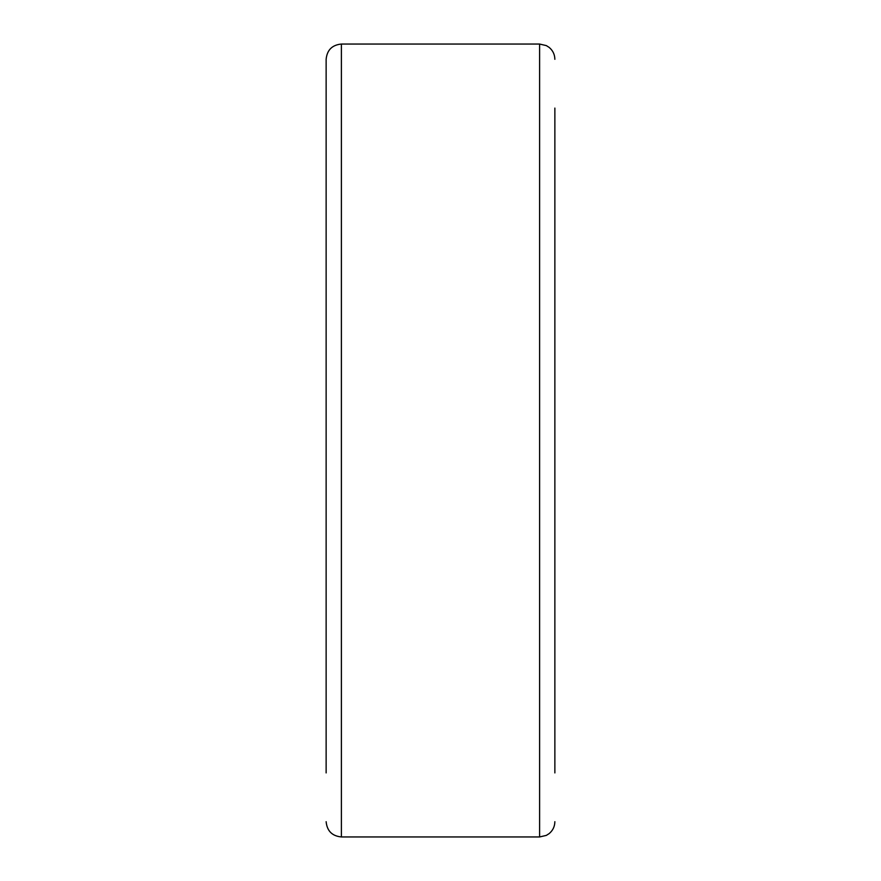 <?xml version="1.0" encoding="UTF-8"?>
<svg xmlns="http://www.w3.org/2000/svg" width="881" height="881" viewBox="0 0 881 881"><rect width="100%" height="100%" fill="white"/><g stroke="black" fill="none" stroke-linecap="round" stroke-linejoin="round"><path stroke-width="1.32" d="M341.388 44.05L341.388 836.95L539.613 836.95L539.613 44.05L341.388 44.05C332.126 44.953 327.038 50.041 326.135 59.302L326.135 772.912M554.865 108.088L554.865 772.912M539.613 836.95L546.319 835.397L549.05 833.679C552.816 830.574 554.755 826.576 554.865 821.698M341.388 836.95C332.126 836.047 327.038 830.959 326.135 821.698M539.613 44.05L546.319 45.603L549.05 47.321C552.816 50.426 554.755 54.424 554.865 59.302"/></g></svg>
